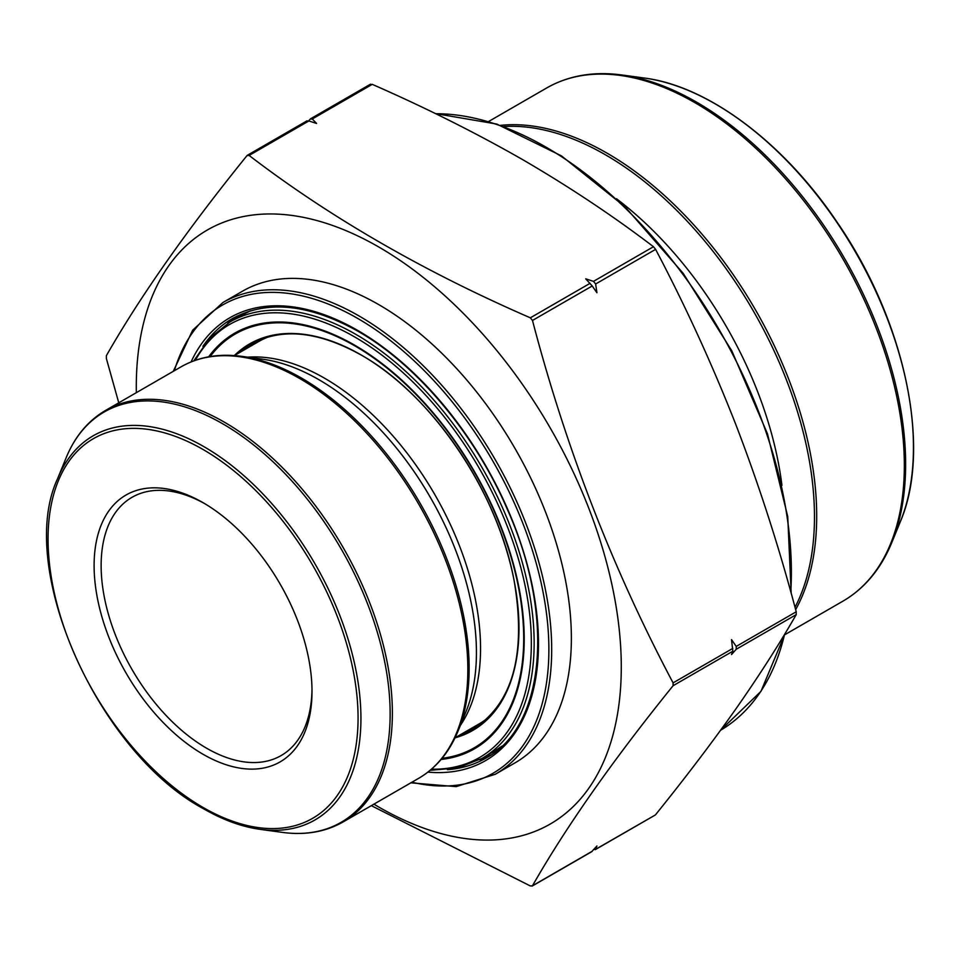 <?xml version="1.0" encoding="UTF-8"?>
<svg xmlns="http://www.w3.org/2000/svg" width="961" height="961" viewBox="0 0 961 961"><rect width="100%" height="100%" fill="white"/><g stroke="black" fill="none" stroke-linecap="round" stroke-linejoin="round"><path stroke-width="1.44" d="M476.536 727.021A222.171 128.269 60 0 1 466.109 731.417M245.439 349.191A222.171 128.269 60 0 1 254.461 342.356M119.152 404.197L106.371 358.525L106.371 355.678C140.066 296.613 186.927 229.931 246.977 155.634L247.433 155.238M591.7 851.71L596.937 845.992L595.376 849.584M247.974 155.069L246.977 155.634L249.115 155.442C329.971 217.342 423.717 271.458 530.34 317.815L532.478 320.457C566.161 448.871 613.034 569.681 673.084 682.875L673.084 685.722C613.034 760.007 566.161 826.688 532.478 885.766L530.34 885.958L371.318 805.654M732.835 651.222L731.525 639.63L736.234 646.417L736.234 649.264L731.525 654.537L732.835 651.222L673.084 685.722M592.216 285.97L585.754 278.846L593.49 281.357L595.628 284L596.937 292.757L592.216 285.97L532.478 320.457M308.613 120.87L310.127 119.176L312.265 118.984L316.589 123.452L308.865 120.954L306.727 121.134M655.15 815.072L595.628 849.308L593.49 849.5M655.606 814.676C685.493 777.605 712.269 742.336 735.922 708.87C759.142 675.655 779.239 644.242 796.225 614.632L796.225 611.785C779.239 547.662 759.142 485.329 735.922 424.798C712.269 364.519 685.493 306.042 655.606 249.367L653.48 246.725C613.142 215.985 569.609 186.999 522.868 159.754C475.731 132.81 425.531 107.68 372.243 84.352L370.117 84.544M204.825 503.708A149.111 86.082 -120 0 0 132.017 497.317A149.111 86.082 -120 0 0 109.158 616.794A149.111 86.082 -120 0 0 206.567 748.187A149.111 86.082 -120 0 0 281.117 755.574A149.111 86.082 -120 0 0 311.989 689.325M136.33 392.665A342.945 198.002 60 0 1 254.977 214.771A342.945 198.002 60 0 1 499.119 353.396A342.945 198.002 60 0 1 613.154 734.216A342.945 198.002 60 0 1 378.778 807.036A342.945 198.002 60 0 1 373.901 804.165M222.916 302.511L242.592 291.147A272.371 157.256 60 0 1 514.964 448.391A272.371 157.256 60 0 1 514.964 762.902L495.275 774.266A272.371 157.256 60 0 0 537.031 556.011A272.371 157.256 60 0 0 359.102 316.001A272.371 157.256 60 0 0 222.916 302.511L192.644 330.212L173.268 371.342M227.757 323.292A253.704 146.48 60 0 1 237.079 316.085M490.603 755.202A253.704 146.48 60 0 1 479.707 759.683M234.376 355.582L258.281 341.768A220.682 127.405 60 0 1 268.515 336.879M488.32 717.591A220.682 127.405 60 0 1 478.962 723.993L455.046 737.796M203.059 754.277A154.072 88.953 60 0 1 94.106 565.573A154.072 88.953 60 0 1 203.059 502.675A154.072 88.953 60 0 1 312.001 691.379A154.072 88.953 60 0 1 203.059 754.277M459.899 735.009A222.171 128.269 -120 0 0 473.485 728.882C512.958 703.332 526.496 653.924 514.111 580.648C498.062 492.464 431.465 394.214 361.408 355.174C318.331 331.137 281.633 327.437 251.326 344.074A222.171 128.269 -120 0 0 239.217 352.783M234.328 355.57A223.156 128.846 60 0 1 361.192 354.969A223.156 128.846 60 0 1 511.048 566.654A223.156 128.846 60 0 1 455.034 737.844M442.06 758.313A238.929 137.94 -120 0 0 517.511 582.534A238.929 137.94 -120 0 0 354.753 345.816A238.929 137.94 -120 0 0 210.111 356.579M431.477 769.196A250.004 144.342 -120 0 0 526.88 594.943A250.004 144.342 -120 0 0 354.561 336.879A250.004 144.342 -120 0 0 195.395 360.291M208.657 356.831A239.914 138.516 60 0 1 354.561 345.107A239.914 138.516 60 0 1 518.171 583.651A239.914 138.516 60 0 1 441.111 759.454M193.798 360.868L209.582 338.284L229.979 321.959A251.986 145.483 60 0 1 355.966 334.44A251.986 145.483 60 0 1 520.586 556.491A251.986 145.483 60 0 1 481.966 758.421L493.209 751.922A251.986 145.483 -120 0 0 501.894 746.168M250.557 310.823A251.986 145.483 -120 0 0 241.223 315.472L229.979 321.959M532.478 885.766L592.216 851.266M673.084 682.875L732.835 648.387M530.34 317.815L590.09 283.315M249.115 155.442L308.865 120.954M736.234 649.264L796.225 614.632M736.234 646.417L796.225 611.785M595.628 284L655.606 249.367M593.49 281.357L653.48 246.725M312.265 118.984L372.243 84.352M891.868 542.388L900.397 521.535A280.492 161.941 -120 0 0 715.116 103.824A280.492 161.941 -120 0 0 644.338 78.033L622.019 74.994A295.604 170.674 60 0 1 696.593 102.166A295.604 170.674 60 0 1 891.868 542.388C880.985 568.84 864.696 588.42 842.977 601.13A296.276 171.058 -120 0 0 888.396 363.714A296.276 171.058 -120 0 0 694.839 102.635A296.276 171.058 -120 0 0 546.701 87.968L488.632 121.494M500.537 125.362A296.276 171.058 60 0 1 607.196 153.243A296.276 171.058 60 0 1 795.648 609.634M795.011 607.292A295.604 170.674 -120 0 0 605.442 154.793A295.604 170.674 -120 0 0 503.876 126.564M781.93 485.329A279.963 161.64 -120 0 0 616.469 198.735M785.245 633.227L760.956 691.367L720.606 730.252A346.921 200.296 -120 0 0 784.584 634.32M790.759 591.808A346.921 200.296 -120 0 0 546.064 147.177A346.921 200.296 -120 0 0 435.741 113.746M411.933 782.206A270.377 156.102 -120 0 0 546.905 616.794A270.377 156.102 -120 0 0 357.696 318.427A270.377 156.102 -120 0 0 174.361 370.718M191.083 361.925A255.698 147.622 60 0 1 357.696 330.428A255.698 147.622 60 0 1 534.905 600.157A255.698 147.622 60 0 1 427.897 772.115M447.406 769.677A253.704 146.48 -120 0 0 485.954 758.097C545.091 726.768 555.338 616.277 507.384 509.462C474.902 433.916 416.882 364.736 358.105 331.329C308.913 303.868 266.954 299.652 232.25 318.668A253.704 146.48 -120 0 0 202.939 346.26M247.746 357.168A220.682 127.405 60 0 1 434.84 494.651A220.682 127.405 60 0 1 460.355 725.435M262.665 359.198A222.808 128.642 60 0 1 430.288 497.281A222.808 128.642 60 0 1 466.061 711.488L458.109 730.949A236.911 136.786 60 0 0 301.61 378.141A236.911 136.786 60 0 0 241.836 356.363L262.665 359.198M418.636 778.338A237.571 137.171 -120 0 0 418.648 504.008A237.571 137.171 -120 0 0 181.064 366.838L105.59 410.419A237.571 137.171 60 0 1 343.173 547.578A237.571 137.171 60 0 1 343.173 821.907L418.636 778.338C436.186 768.055 449.34 752.259 458.109 730.949M282.402 832.394A236.911 136.786 -120 0 0 387.367 677.193A236.911 136.786 -120 0 0 222.628 423.741A236.911 136.786 -120 0 0 66.129 457.808L57.6 478.662A221.799 128.053 60 0 1 204.104 446.769A221.799 128.053 60 0 1 358.333 684.052A221.799 128.053 60 0 1 260.071 829.343L282.402 832.394C305.238 835.457 325.491 831.962 343.173 821.907M203.059 807.456A219.216 126.564 -120 0 0 337.299 616.481A219.216 126.564 -120 0 0 68.82 461.484A219.216 126.564 -120 0 0 203.059 807.456M493.209 751.922L501.834 746.229M250.473 310.847L241.223 315.472M481.966 758.421L457.628 767.923L430.18 770.29M532.082 886.126L591.832 851.638M247.373 155.274L307.124 120.774M595.231 849.668L655.222 815.036M310.523 118.816L370.514 84.184M784.909 634.656L842.977 601.13M622.019 74.994C593.67 71.186 568.564 75.511 546.701 87.968M900.397 521.535C932.05 448.102 905.07 321.094 837.644 223C784.284 143.177 708.473 86.094 644.338 78.033M435.405 113.578L496.789 124.065L561.5 155.91L625.106 206.867L683.235 273.392L731.814 350.849L767.479 433.831L787.744 516.574L791.179 593.333M181.064 366.838C198.747 356.783 219 353.288 241.836 356.363M105.59 410.419C88.04 420.69 74.886 436.486 66.129 457.808M57.6 478.662C15.82 567.687 97.974 752.487 203.672 808.826C223.024 819.973 241.824 826.808 260.071 829.343M410.852 782.831L456.151 786.627L495.275 774.266"/></g></svg>
